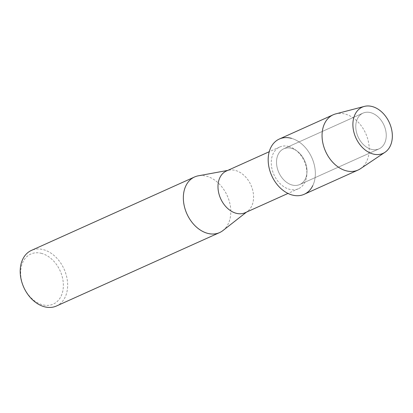 <?xml version="1.0" encoding="UTF-8"?>
<svg xmlns="http://www.w3.org/2000/svg" width="413" height="413" viewBox="0 0 413 413"><rect width="100%" height="100%" fill="white"/><g stroke="black" fill="none" stroke-linecap="round" stroke-linejoin="round"><path stroke-width="0.31" stroke-dasharray="2.06 1.55" d="M370.822 112.692A19.581 14.202 65.8 0 0 362.975 113.136A19.581 14.202 65.8 0 0 356.378 131.819A19.581 14.202 65.8 0 0 371.204 149.294A19.581 14.202 65.8 0 0 379.051 148.85A19.581 14.202 65.8 0 0 385.644 130.162A19.581 14.202 65.8 0 0 370.822 112.692A19.581 14.202 65.8 0 0 362.975 113.136A19.581 14.202 65.8 0 0 356.378 131.819A19.581 14.202 65.8 0 0 371.204 149.294A19.581 14.202 65.8 0 0 379.051 148.85A19.581 14.202 65.8 0 0 385.644 130.162A19.581 14.202 65.8 0 0 370.822 112.692M291.573 148.36A19.581 14.202 65.8 0 0 283.726 148.804A19.581 14.202 65.8 0 0 277.128 167.492A19.581 14.202 65.8 0 0 291.955 184.962A19.581 14.202 65.8 0 0 299.802 184.518A19.581 14.202 65.8 0 0 306.394 165.835A19.581 14.202 65.8 0 0 291.573 148.36A19.581 14.202 65.8 0 0 283.726 148.804A19.581 14.202 65.8 0 0 277.128 167.492A19.581 14.202 65.8 0 0 291.955 184.962A19.581 14.202 65.8 0 0 299.802 184.518A19.581 14.202 65.8 0 0 306.394 165.835A19.581 14.202 65.8 0 0 291.573 148.36M288.847 146.501A22.865 16.587 65.8 0 0 279.684 147.023A22.865 16.587 65.8 0 0 271.981 168.845A22.865 16.587 65.8 0 0 289.296 189.247A22.865 16.587 65.8 0 0 298.454 188.726A22.865 16.587 65.8 0 0 306.157 166.904A22.865 16.587 65.8 0 0 288.847 146.501M245.167 212.71A22.865 16.587 65.8 0 0 247.681 211.193A22.865 16.587 65.8 0 0 252.364 188.963A22.865 16.587 65.8 0 0 235.56 170.486A22.865 16.587 65.8 0 0 229.2 170.135A22.865 16.587 65.8 0 0 226.396 171.008M222.937 230.557A30.49 22.116 65.8 0 0 229.184 200.919A30.49 22.116 65.8 0 0 206.779 176.284A30.49 22.116 65.8 0 0 198.297 175.814M56.436 306.018A30.49 22.116 65.8 0 0 66.71 276.927A30.49 22.116 65.8 0 0 43.623 249.72A30.49 22.116 65.8 0 0 31.409 250.412M41.739 253.432A27.439 19.907 65.8 0 0 20.65 273.148A27.439 19.907 65.8 0 0 42.276 304.727A27.439 19.907 65.8 0 0 63.37 285.006A27.439 19.907 65.8 0 0 41.739 253.432M312.765 185.659A30.299 21.977 65.8 0 0 291.464 138.345A30.299 21.977 65.8 0 0 279.327 139.031M360.415 168.741A30.299 21.977 65.8 0 0 367.833 139.367A30.299 21.977 65.8 0 0 345.34 114.096A30.299 21.977 65.8 0 0 335.728 113.895M304.2 194.291A30.299 21.977 65.8 0 0 314.407 165.381A30.299 21.977 65.8 0 0 291.464 138.345M362.975 113.136L283.726 148.804L362.975 113.136M279.684 147.023L269.23 151.726M229.2 170.135L227.739 170.404M247.681 211.193L246.509 212.106M298.454 188.726L288 193.434M379.051 148.85L299.802 184.518L379.051 148.85"/><path stroke-width="0.62" d="M372.376 106.58A25.343 18.384 65.8 0 0 352.893 124.788A25.343 18.384 65.8 0 0 372.872 153.956A25.343 18.384 65.8 0 0 392.35 135.743A25.343 18.384 65.8 0 0 372.376 106.58A25.343 18.384 65.8 0 0 364.333 106.409A25.343 18.384 65.8 0 0 353.383 129.863A25.343 18.384 65.8 0 0 372.872 153.956A25.343 18.384 65.8 0 0 384.983 152.289A25.343 18.384 65.8 0 0 391.188 127.715A25.343 18.384 65.8 0 0 372.376 106.58M291.464 138.345A30.299 21.977 65.8 0 0 268.176 160.115A30.299 21.977 65.8 0 0 292.058 194.977A30.299 21.977 65.8 0 0 312.765 185.659M269.23 151.726L226.396 171.008A22.865 16.587 65.8 0 0 218.694 192.83A22.865 16.587 65.8 0 0 236.009 213.232A22.865 16.587 65.8 0 0 245.167 212.71L288 193.434M227.739 170.404L198.297 175.814A30.49 22.116 65.8 0 0 194.564 176.976A30.49 22.116 65.8 0 0 184.291 206.072A30.49 22.116 65.8 0 0 207.372 233.278A30.49 22.116 65.8 0 0 219.592 232.581A30.49 22.116 65.8 0 0 222.937 230.557L246.509 212.106M194.564 176.976L31.409 250.412A30.49 22.116 65.8 0 0 21.14 279.508A30.49 22.116 65.8 0 0 44.222 306.714A30.49 22.116 65.8 0 0 56.436 306.018L219.592 232.581M364.333 106.409L335.728 113.895A30.299 21.977 65.8 0 0 333.203 114.783A30.299 21.977 65.8 0 0 322.997 143.698A30.299 21.977 65.8 0 0 345.934 170.729A30.299 21.977 65.8 0 0 358.071 170.042A30.299 21.977 65.8 0 0 360.415 168.741L384.983 152.289M333.203 114.783L279.327 139.031A30.299 21.977 65.8 0 0 269.121 167.946A30.299 21.977 65.8 0 0 292.058 194.977A30.299 21.977 65.8 0 0 304.2 194.291L358.071 170.042"/></g></svg>
